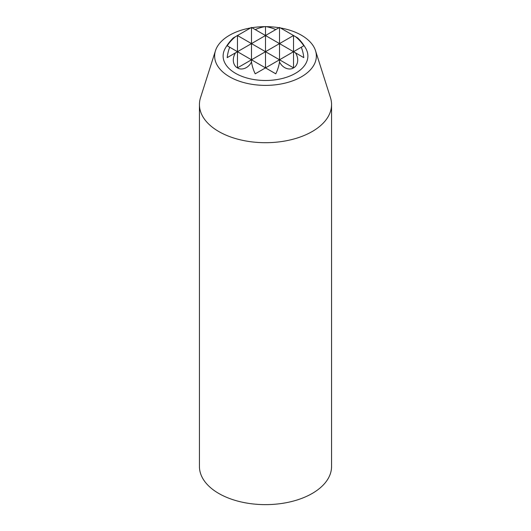 <?xml version="1.0" encoding="UTF-8"?>
<svg xmlns="http://www.w3.org/2000/svg" width="531" height="531" viewBox="0 0 531 531"><rect width="100%" height="100%" fill="white"/><g stroke="black" fill="none" stroke-linecap="round" stroke-linejoin="round"><path stroke-width="0.8" d="M294.459 36.062A44.863 36.632 -60 0 0 293.55 35.511L293.53 35.517A44.863 36.632 -60 0 0 292.594 34.98M295.428 36.619L293.53 35.517A43.077 35.172 60 0 0 293.53 35.497L279.512 27.433L279.512 59.791L293.53 51.699L293.53 67.882L294.459 67.344A11.29 9.219 60 0 0 295.428 52.801L303.805 57.633A46.157 37.688 -60 0 0 301.296 47.219L303.805 45.766A34.469 28.143 60 0 0 295.428 36.619L297.699 37.927A46.243 46.243 0 0 1 305.816 48.467A42.38 24.472 0 0 1 287.636 76.882A42.38 24.472 0 0 1 235.532 73.318A42.38 24.472 0 0 1 225.184 48.467A46.243 46.243 0 0 1 233.301 37.927L235.572 36.619A34.469 28.143 -60 0 0 227.195 45.766L229.704 47.219A46.157 37.688 60 0 0 227.195 57.633L235.572 52.801A11.29 9.219 -60 0 0 236.541 67.344L237.45 67.875A43.077 35.172 60 0 0 237.457 67.895L238.406 68.426A11.29 9.219 -60 0 0 251.488 61.988A34.469 28.143 60 0 0 255.225 73.816L265.5 67.882L275.775 73.816A34.469 28.143 -60 0 0 279.512 61.988A11.29 9.219 60 0 0 292.594 68.426L293.543 67.895A43.077 35.172 -60 0 0 293.55 67.875L293.543 67.895M238.406 34.98A44.863 36.632 60 0 0 237.47 35.497A43.077 35.172 -60 0 0 237.457 35.511A44.863 36.632 60 0 0 236.541 36.055M275.775 29.59A46.157 37.688 60 0 0 265.5 26.55A46.157 37.688 -60 0 0 255.225 29.59M250.605 27.937A50.863 29.364 0 0 0 215.473 50.711A50.863 29.364 0 0 0 229.538 76.783A50.863 29.364 0 0 0 289.149 82.013A50.863 29.364 0 0 0 315.527 50.711A50.863 29.364 0 0 0 280.395 27.937M279.027 27.712A50.863 29.364 0 0 0 266.144 26.656M264.856 26.656A50.863 29.364 0 0 0 251.973 27.712M215.473 50.711L200.526 97.671A66.063 38.139 0 0 0 199.437 104.561L199.437 466.497A66.063 38.139 0 0 0 218.785 493.465A66.063 38.139 0 0 0 290.782 501.729A66.063 38.139 0 0 0 331.563 466.497L331.563 104.561A66.063 38.139 0 0 0 330.474 97.671L315.527 50.711M199.437 104.561A66.063 38.139 0 0 0 218.785 131.529A66.063 38.139 0 0 0 290.782 139.799A66.063 38.139 0 0 0 331.563 104.561M235.572 36.619L251.488 27.433L251.488 43.608L237.47 35.517L237.47 51.699L229.704 47.219M292.594 68.426L293.55 67.875L251.488 43.608L265.5 35.517L265.5 51.699L279.512 43.608L251.488 27.433M265.5 67.882L237.47 51.699L251.488 43.608L251.488 59.791L265.5 51.699L265.5 67.882L279.512 59.791L279.512 61.988M236.541 67.344L237.45 67.875L251.488 59.791L251.488 61.988M235.572 52.801L237.47 51.699L237.47 67.882L238.406 68.426M265.5 26.55L265.5 35.517L279.512 27.433M295.428 52.801L293.53 51.699L301.296 47.219M279.512 43.608L293.53 35.517L293.53 51.699L279.512 43.608M293.55 67.875L294.459 67.344"/></g></svg>
